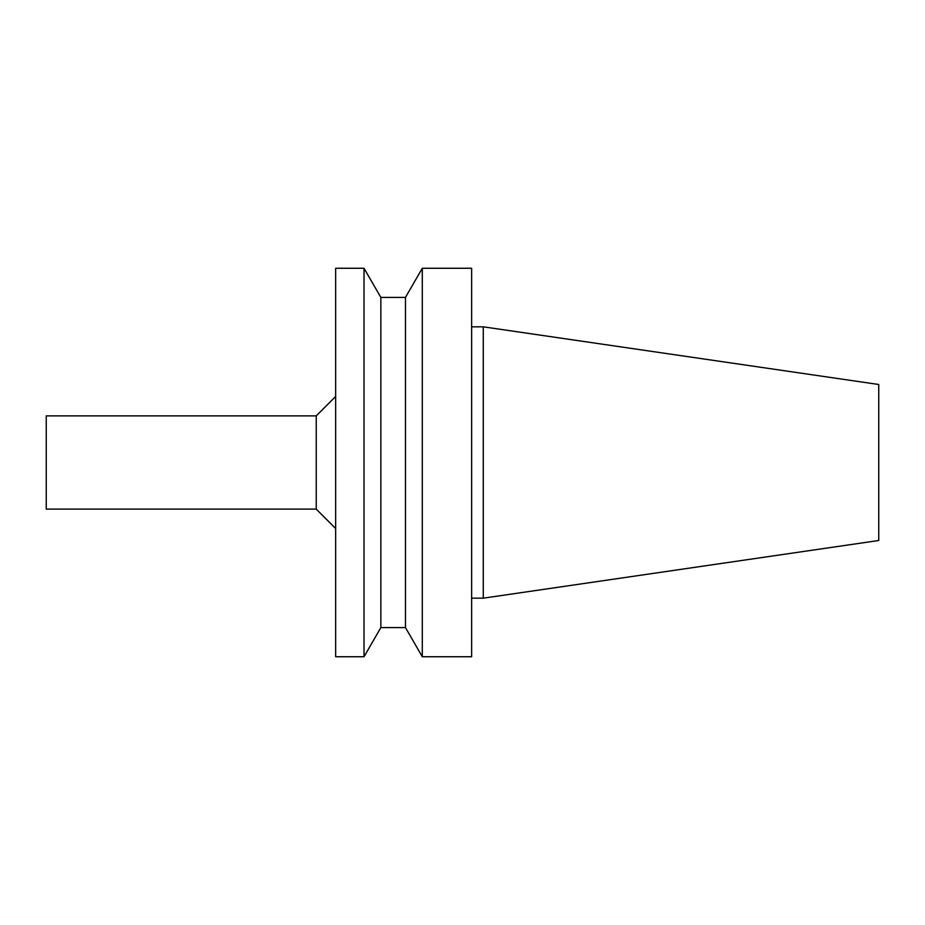 <?xml version="1.0" encoding="UTF-8"?>
<svg xmlns="http://www.w3.org/2000/svg" width="925" height="925" viewBox="0 0 925 925"><rect width="100%" height="100%" fill="white"/><g stroke="black" fill="none" stroke-linecap="round" stroke-linejoin="round"><path stroke-width="1.39" d="M878.75 540.501L878.75 384.499L483.278 326.826L483.278 598.174L878.75 540.501M471.634 598.174L483.278 598.174M471.634 656.738L471.634 268.262L422.297 268.262L422.297 656.738L471.634 656.738M405.474 297.399L380.846 297.399L380.846 627.601L405.474 627.601L405.474 297.399L422.297 268.262M405.474 627.601L422.297 656.738M380.846 627.601L364.022 656.738L364.022 268.262L380.846 297.399M364.022 656.738L335.659 656.738L335.659 268.262L364.022 268.262M316.234 415.88L46.25 415.88L46.25 509.12L316.234 509.12L316.234 415.88L335.659 396.455M316.234 509.12L335.659 528.545M471.634 326.826L483.278 326.826"/></g></svg>
